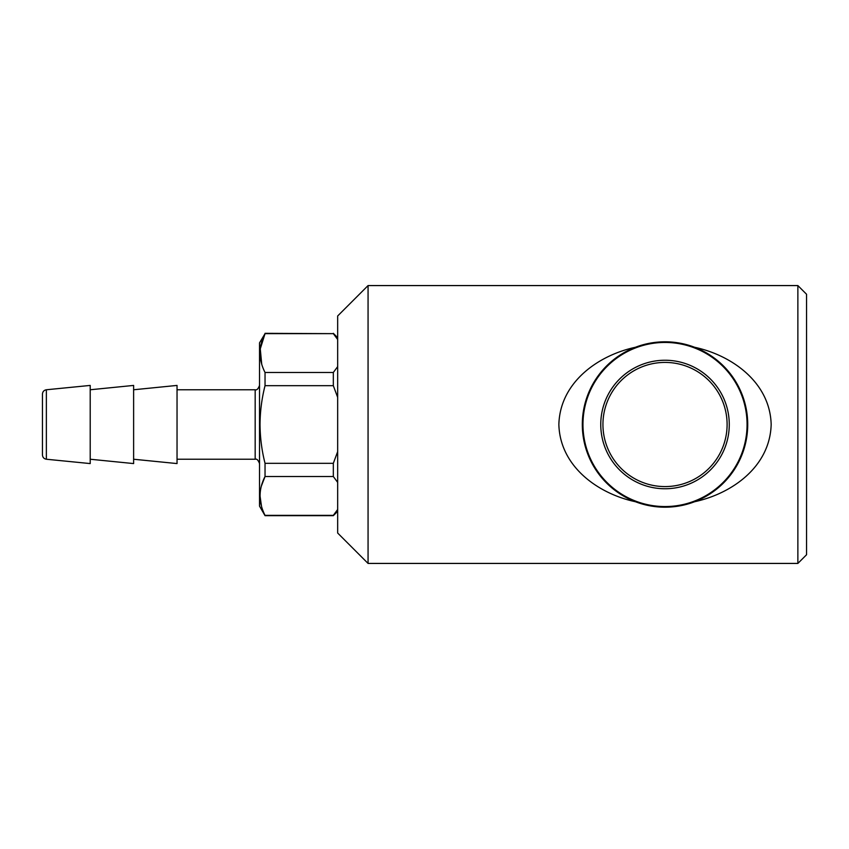 <?xml version="1.0" encoding="UTF-8"?>
<svg xmlns="http://www.w3.org/2000/svg" width="849" height="849" viewBox="0 0 849 849"><rect width="100%" height="100%" fill="white"/><g stroke="black" fill="none" stroke-linecap="round" stroke-linejoin="round"><path stroke-width="1.27" d="M602.939 424.5A62.083 62.083 0 0 0 665.022 486.583A62.083 62.083 0 0 0 727.105 424.5A62.083 62.083 0 0 0 665.022 362.417A62.083 62.083 0 0 0 602.939 424.5M665.022 360.241A64.259 64.259 0 0 1 729.27 424.5A64.259 64.259 0 0 1 665.022 488.759A64.259 64.259 0 0 1 600.763 424.5A64.259 64.259 0 0 1 665.022 360.241M665.022 342.444A82.056 82.056 0 0 1 747.067 424.5A82.056 82.056 0 0 1 665.022 506.556A82.056 82.056 0 0 1 582.966 424.5A82.056 82.056 0 0 1 665.022 342.444M797.869 285.572L797.869 563.428L806.55 554.747L806.55 294.253L797.869 285.572L368.063 285.572L368.063 563.428L337.669 533.034L337.669 315.966L368.063 285.572M665.022 341.797C675.284 341.829 685.143 343.654 694.609 347.273C731.88 355.243 770.064 382.368 771.168 424.5C769.99 466.791 731.955 493.651 694.609 501.727C685.239 505.335 675.38 507.161 665.022 507.203C654.749 507.171 644.89 505.346 635.423 501.727C598.163 493.757 559.969 466.642 558.865 424.5C559.99 382.23 598.258 355.253 635.423 347.273C644.794 343.665 654.664 341.839 665.022 341.797A82.703 82.703 0 0 1 694.609 501.727M665.022 507.203A82.703 82.703 0 0 1 635.423 347.273M337.669 511.331L333.328 515.672L265.037 515.672L259.529 506.121L259.529 342.879L265.037 333.646C258.425 346.519 258.425 359.467 265.037 372.478L333.328 372.478L337.669 366.619M261.492 506.237L260.027 495.933M261.375 486.053L265.037 476.522C258.425 489.395 258.425 502.343 265.037 515.354L333.328 515.354L337.669 509.496M337.669 482.381L333.328 476.522L265.037 476.522L265.037 463.331L333.328 463.331L337.669 451.615M337.669 397.385L333.328 385.669L265.037 385.669C261.779 398.489 260.112 411.425 260.027 424.5C260.134 437.713 261.8 450.66 265.037 463.331M133.622 459.235L177.038 463.575L177.038 385.425L133.622 389.765M90.206 459.235L133.622 463.575L133.622 385.425L90.206 389.765M46.366 459.235L90.206 463.575L90.206 385.425L46.366 389.765C43.957 390.211 42.652 391.644 42.45 394.085L42.45 454.915C42.652 457.356 43.957 458.789 46.366 459.235L46.366 389.765M337.669 339.504L333.328 333.646L265.037 333.646L260.272 348.875L261.715 364.147M333.328 333.646L265.037 333.328M265.037 385.669L265.037 372.478M333.328 385.669L333.328 372.478M333.328 476.522L333.328 463.331M177.038 459.235L255.178 459.235L255.178 389.765C256.78 390.338 258.223 388.895 259.529 385.425M797.869 563.428L368.063 563.428M337.669 337.669L333.328 333.328M255.178 389.765L177.038 389.765M255.178 459.235C256.78 458.662 258.223 460.105 259.529 463.575"/></g></svg>
